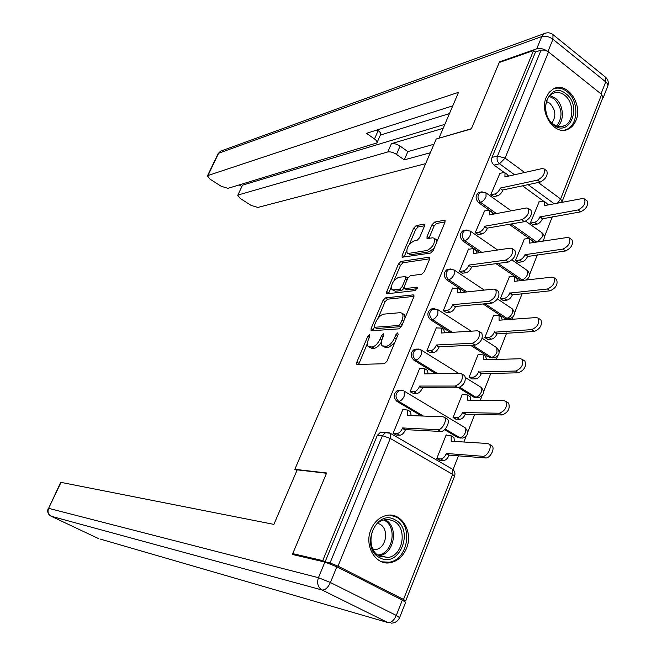 <?xml version="1.0" encoding="UTF-8"?>
<svg xmlns="http://www.w3.org/2000/svg" width="656" height="656" viewBox="0 0 656 656"><rect width="100%" height="100%" fill="white"/><g stroke="black" fill="none" stroke-linecap="round" stroke-linejoin="round"><path stroke-width="0.98" d="M369.484 334.675L367.745 336.421L356.856 362.087L356.79 364.301L357.274 364.474L384.383 363.727L386.999 361.161L398.126 334.519L397.749 332.846L395.921 334.658L394.494 338.078C392.165 342.932 389.393 345.671 386.179 346.302L382.169 345.835C380.947 344.441 380.988 342.096 382.292 338.791L383.711 335.421L383.366 333.773L381.587 335.552L380.168 338.914C377.872 343.687 375.166 346.376 372.067 346.991L368.221 346.548C367.032 345.187 367.089 342.875 368.393 339.603L369.795 336.29L369.484 334.675M496.018 263.671L521.044 280.596M483.078 303.974L504.874 318.39L508.261 318.841M470.582 345.318L489.491 357.405L492.648 357.864M458.716 387.811L473.829 397.126L476.789 397.602M444.563 429.664L457.88 437.568L460.627 438.06M370.993 529.482C363.736 545.767 375.814 566.046 390.533 562.651C397.774 561.06 403.087 556.288 406.482 548.342C413.665 531.885 401.234 511.524 386.187 515.518C379.365 517.248 374.297 521.905 370.993 529.482M546.268 97.244C538.92 113.291 555.279 136.497 568.399 129.052C571.786 127.362 574.312 124.468 575.976 120.368C583.217 104.312 566.776 81.024 553.451 88.88L549.277 92.225L546.268 97.244M424.44 226.164L424.481 224.286L423.866 224.147L416.142 225.623L413.665 228.19L402.161 255.307L402.103 257.242L430.631 253.044L433.239 250.395L444.973 222.302L444.989 220.391L444.333 220.252L434.575 222.105L432.009 224.737L427.048 236.545L427.015 238.472L427.638 238.62L432.435 237.792L434.133 238.185C435.24 243.122 432.903 247.222 427.122 250.469L408.704 253.396L407.146 253.019C406.105 248.222 408.376 244.212 413.952 240.982L416.978 240.457L419.496 237.866L424.44 226.164M296.094 555.32L292.732 553.623L326.639 472.984L294.839 469.319L436.207 138.998L471.32 128.937L499.257 62.509L533.566 50.512L322.736 560.609L325.114 561.815L330.025 562.963L382.423 435.641L385.818 432.37L388.491 432.468M292.732 553.623L322.736 560.609M385.507 297.881L383.022 300.407L371.124 328.451L371.066 330.575L371.575 330.747L398.963 328.845L401.579 326.245L413.723 297.152L413.747 295.052L413.157 294.88L385.507 297.881L387.565 299.193L385.08 301.711L378.061 318.267M386.769 291.567L398.471 263.991L400.955 261.449L428.876 257.234L429.508 257.398L429.483 259.399L424.391 271.584L421.783 274.216L410.287 275.733L407.729 278.324L404.367 286.328L404.326 288.378L404.9 288.542L417.257 287.262L415.412 290.551L387.261 293.749L386.72 293.593L386.769 291.567L388.819 292.879L391.189 287.279M548.605 204.836L547.284 203.877M543.562 201.162L522.504 185.82M509.031 176.005L507.99 175.25M504.234 172.512L494.058 165.099L499.536 163.787C497.215 161.704 496.526 159.121 497.478 156.03L541.069 50.102L544.767 50.11L548.104 51.586L601.642 94.415L602.897 97.523L562.233 201.318M453.025 469.655L458.446 455.838M463.874 442.013L466.072 436.429M467.679 432.32L474.821 414.125M480.241 400.34L481.971 395.929M483.57 391.853L490.893 373.19M496.297 359.439L497.584 356.167M499.167 352.124L506.678 333.002M512.057 319.292L512.91 317.119M514.493 313.092L522.168 293.544M527.531 279.874L527.973 278.759M529.54 274.757L537.379 254.799M544.324 237.095L552.319 216.751M533.566 50.512L535.485 52.037L541.069 50.102M403.046 600.445L405.687 600.986L403.522 599.445L338.004 566.136L330.025 562.963M446.654 435.125L446.195 434.854L436.74 458.642L440.045 460.266M403.415 409.533L402.956 409.262L393.083 433.378L396.519 435.059M420.234 368.336L419.815 368.073L410.123 391.739L413.51 393.452M462.759 394.469L462.341 394.215L453.058 417.569L456.314 419.217M436.748 327.902L436.355 327.656L426.851 350.878L430.188 352.616M478.577 354.552L478.191 354.306L469.081 377.241L472.287 378.914M452.968 288.205L452.599 287.968L443.267 310.772L446.556 312.535M494.124 315.356L493.755 315.118L484.809 337.643L487.966 339.341M468.892 249.239L468.548 249.001L459.389 271.395L462.628 273.183M509.392 276.865L500.257 298.751L503.373 300.481M484.538 210.97L475.215 232.732L478.404 234.545M524.39 239.046L515.436 260.547L518.502 262.302M499.905 173.381L490.754 194.758L493.902 196.587M539.134 201.892L530.343 223.015L533.369 224.795M534.747 242.359L509.195 224.319M494.509 213.938L478.593 202.696L480.512 202.31C477.15 198.506 477.183 195.111 480.635 192.118L482.119 191.782M479.872 252.634L462.841 240.982L464.743 240.67C461.291 236.808 461.373 233.356 464.989 230.313L466.654 230.01M465.161 292.117L446.802 279.973L448.688 279.743C445.145 275.799 445.268 272.289 449.073 269.206L447.187 269.46C443.39 272.535 443.259 276.045 446.802 279.973M450.451 332.453L430.467 319.677L432.329 319.529C428.688 315.52 428.868 311.953 432.87 308.82L434.912 308.615M435.846 373.707L413.821 360.128L415.674 360.07C411.927 355.97 412.165 352.338 416.38 349.172L418.635 349.049M421.537 415.994L396.864 401.341L398.692 401.374C394.846 397.183 395.15 393.485 399.594 390.287L402.054 390.254M294.839 469.319L296.938 470.459M480.258 192.192L478.708 192.528C475.272 195.513 475.231 198.907 478.593 202.696M464.809 230.346L463.087 230.65C459.471 233.675 459.389 237.128 462.841 240.982M433.026 308.779L431 308.992C427.007 312.108 426.826 315.675 430.467 319.677M416.691 349.107L414.535 349.254C410.32 352.411 410.082 356.036 413.821 360.128M400.062 390.205L397.766 390.279C393.321 393.469 393.026 397.159 396.864 401.341M535.485 52.037L492.008 157.391C491.065 160.466 491.746 163.032 494.058 165.099M325.114 561.815L377.315 435.322L380.701 432.074L383.53 432.238M368.926 346.983L371.944 348.393L369.836 347.106M381.349 342.104C379.053 345.86 376.667 347.918 374.174 348.287L371.944 348.393M382.899 346.286L386.007 347.721L383.875 346.417M394.543 343.088L388.319 347.614L386.007 347.721M367.385 343.482L358.652 364.441M413.969 296.373L387.565 299.193M374.289 327.18L372.928 330.649M374.297 325.663L374.625 327.27L398.684 325.499L400.504 323.687L402.005 320.103C403.268 316.856 403.301 314.568 402.095 313.224L400.275 312.666L383.776 314.134C380.685 314.855 378.012 317.537 375.773 322.194L374.297 325.663M374.404 327.237L376.708 328.558L374.625 327.27M401.423 326.581L376.708 328.558M405.072 317.873L404.211 314.56L403.555 314.15M393.969 280.735L400.496 265.319L398.471 263.991M429.68 258.8L402.981 262.777L400.496 265.319M404.506 288.501L406.974 289.886L417.249 288.697M398.676 277.267C393.051 280.424 390.779 284.499 391.862 289.485L393.338 289.903L399.668 289.157L402.21 286.59L405.572 278.603L405.613 276.586L398.676 277.267M392.337 289.788L395.396 291.223L393.338 289.903M404.17 288.164L401.734 290.493L395.396 291.223M388.819 292.879L388.582 293.601M407.556 253.282L410.73 254.741L408.704 253.396M434.215 248.066L429.172 251.847L410.73 254.741M436.863 241.72L435.781 239.309M445.121 221.884L436.593 223.491L434.034 226.115L428.909 238.399M406.499 251.15L403.981 257.177M424.588 225.754L418.134 226.968L415.658 229.534L409.385 244.344M436.757 458.618L440.619 458.938C442.849 458.79 444.711 457.101 446.203 453.878L446.359 453.476L482.66 456.273C487.088 456.961 492.533 446.752 489.138 444.128L487.613 443.497L451.213 441.217L451.164 435.797L446.096 435.1M453.28 437.052L453.927 437.437L454.485 441.422M491.164 445.342L491.984 445.834C495.387 448.458 489.958 458.659 485.522 457.962L449.147 455.1L448.991 455.502C447.499 458.724 445.637 460.414 443.407 460.553L440.619 458.938M439.454 460.217L443.407 460.553M449.147 455.1L446.359 453.476M393.092 433.354L396.855 433.575C399.02 433.362 400.882 431.615 402.423 428.335L402.595 427.933L405.49 429.623L405.326 430.033C403.776 433.304 401.923 435.043 399.75 435.248L395.929 435.026M410.025 411.41L410.64 411.779L411.099 415.625M446.605 418.635L447.392 419.11C450.623 421.644 445.047 432.033 440.75 431.468L405.49 429.623M402.595 427.933L437.782 429.705C442.062 430.262 447.654 419.865 444.432 417.339L442.956 416.749L407.655 415.502L407.77 410.074L402.85 409.516M453.066 417.552L456.97 417.692C459.208 417.454 461.07 415.74 462.546 412.567L499.323 413.239C505.333 410.754 507.49 406.777 505.809 401.324L504.177 400.709L467.457 400.135L467.416 394.969L462.234 394.469M469.573 396.298L470.131 396.642L470.729 400.193M507.9 402.628L508.605 403.071C510.302 408.524 508.138 412.493 502.127 414.969L465.284 414.231C463.817 417.405 461.955 419.11 459.708 419.348L456.97 417.692M455.772 419.2L459.708 419.348M465.44 413.838L462.701 412.173M469.081 377.241L473.017 377.208C475.272 376.872 477.133 375.142 478.585 372.009L515.665 371.034C521.61 368.451 523.775 364.547 522.16 359.332L520.429 358.742L483.406 359.808L483.374 354.888L478.085 354.576M485.571 356.29L486.662 359.718M524.316 360.726L524.907 361.112C526.53 366.335 524.374 370.23 518.429 372.797L481.283 373.707C479.831 376.831 477.97 378.561 475.707 378.889L473.017 377.208M471.771 378.922L475.707 378.889M481.43 373.321L478.741 371.624M297.193 469.86L273.888 524.382L61.033 482.381L48.61 508.326L318.447 577.69L324.9 562.061L292.379 554.451L326.524 473.255L297.193 469.86M402.333 600.076L336.84 566.817L330.411 582.52L396.298 615.443L402.333 600.076L405.588 602.38L399.66 617.509M324.9 562.061L336.84 566.817M547.35 51.119C543.578 48.741 540.036 47.978 536.715 48.823L499.528 61.844L471.41 128.707L439.217 138.129M439.028 137.998L458.544 92.324L207.952 175.521L207.452 175.882L210.018 179.137L221.179 186.271L227.976 188.338L376.897 142.951C377.421 141.86 376.618 140.532 374.486 138.957L378.184 130.61C380.308 132.192 381.103 133.537 380.57 134.636L377.036 142.639M452.771 105.837L366.499 133.34L374.486 138.957M242.343 185.525L237.751 195.308L240.178 198.407L251.068 205.369L257.841 207.444L425.67 163.615M239.219 184.935L241.826 186.616M396.478 154.39C393.223 152.331 390.32 151.52 387.778 151.946L391.402 143.68C393.953 143.229 396.847 144.033 400.094 146.099L396.478 154.39L404.268 159.859L430.311 152.766M238.3 194.939L387.778 151.946M499.528 61.844L500.028 62.23M602.183 99.318L603.11 96.908M449.467 113.578L380.382 135.07M391.402 143.68L443.161 128.33M242.958 185.025L444.858 124.361M400.094 146.099L407.852 151.585L433.96 144.246M407.852 151.585L404.268 159.859M377.216 129.929L378.184 130.61M379.898 557.772C359.554 548.236 375.888 508.162 395.109 519.847C414.912 529.408 399.348 568.859 379.898 557.772M393.707 521.102L389.287 519.634L384.621 519.806C369.549 522.102 365.671 549.908 379.627 556.181L388.098 557.477C403.424 555.534 407.647 527.662 393.707 521.102M373.198 549.687L375.716 549.564C386.499 548.178 389.451 528.638 379.619 524.054L377.79 523.308M381.751 561.815L389.18 562.208C408.221 559.847 413.518 525.243 396.224 517.067L389.812 515.124M553.492 124.911C536.493 112.799 549.859 79.999 565.972 93.808C582.569 105.854 569.777 138.268 553.492 124.911M564.586 95.218C560.609 92.25 556.632 91.692 552.664 93.554C543.176 97.752 543.406 117.244 553.041 123.992C556.928 126.829 560.79 127.387 564.627 125.665C574.246 121.622 574.213 102.164 564.586 95.218M551.885 123.008C556.444 116.227 555.714 109.609 549.695 103.181L546.432 101.516M564.299 130.208L566.882 129.306C578.838 124.312 578.822 100.163 566.882 91.52C562.627 88.281 558.264 87.338 553.803 88.708M410.123 391.739L413.936 391.763C416.117 391.46 417.97 389.689 419.496 386.466L419.66 386.064L422.349 388.188C420.824 391.411 418.971 393.182 416.781 393.485L412.96 393.444M427.031 370.107L427.564 370.435L428.073 373.822M464.104 375.314L464.776 375.74C466.268 381.161 464.054 385.195 458.142 387.86L422.505 387.794M419.66 386.064L455.215 386.064C461.127 383.383 463.349 379.34 461.865 373.92L460.299 373.354L424.629 373.871L424.735 368.697L419.701 368.344M426.876 350.894L430.689 350.739C432.894 350.337 434.748 348.549 436.248 345.376L436.412 344.982L439.053 347.131C437.552 350.304 435.699 352.092 433.493 352.493L429.664 352.641M443.718 329.566L444.719 332.805M481.258 332.83L481.824 333.199C483.259 338.381 481.045 342.35 475.19 345.105L439.208 346.745M436.412 344.982L472.32 343.268C478.175 340.497 480.389 336.528 478.97 331.346L477.297 330.804L441.291 333.01L441.398 328.082L436.24 327.934M484.833 337.66L488.769 337.446C491.049 337.028 492.902 335.273 494.329 332.198L531.696 329.615C537.584 326.95 539.749 323.121 538.199 318.119L536.37 317.553L499.068 320.21L499.044 315.52L493.648 315.397M501.274 316.987L502.307 319.98M540.413 319.603L540.905 319.931C542.463 324.933 540.298 328.763 534.41 331.419L496.986 333.92C495.559 337.004 493.697 338.75 491.426 339.168L488.769 337.446M487.482 339.365L491.426 339.168M497.133 333.543L494.485 331.813M500.298 298.775L504.243 298.406C506.53 297.898 508.384 296.135 509.794 293.093L547.432 288.984C553.254 286.229 555.419 282.457 553.943 277.668L552.016 277.144L514.452 281.326L514.435 276.848L512.951 276.447L508.933 276.914M516.69 278.39L517.658 280.973M556.198 279.243L556.6 279.522C558.092 284.31 555.927 288.082 550.097 290.821L512.41 294.856C510.999 297.89 509.146 299.653 506.85 300.153L504.243 298.406M502.906 300.522L506.85 300.153M512.557 294.487L509.942 292.724M515.493 260.588L519.437 260.063C521.741 259.473 523.595 257.685 524.989 254.692L562.873 249.1C568.629 246.271 570.802 242.556 569.383 237.964L567.374 237.48L529.556 243.138L529.548 238.858L527.99 238.489L523.947 239.112M531.819 240.465L532.721 242.663M571.688 239.62L571.999 239.842C573.426 244.442 571.261 248.157 565.497 250.969L527.555 256.488C526.161 259.473 524.316 261.26 522.012 261.842L519.437 260.063M518.051 262.359L522.012 261.842M527.703 256.119L525.128 254.331M443.308 310.805L447.138 310.468C449.36 309.976 451.213 308.172 452.689 305.04L455.444 306.836C453.968 309.96 452.115 311.772 449.893 312.256L446.055 312.576M460.094 289.763L461.037 292.551M498.076 291.157L498.552 291.469C499.921 296.43 497.715 300.333 491.91 303.17L455.6 306.45M452.845 304.655L489.089 301.301C494.886 298.447 497.1 294.536 495.739 289.583L493.968 289.075L457.634 292.912L457.74 288.214L452.484 288.263M459.446 271.436L463.284 270.936C465.522 270.362 467.367 268.534 468.827 265.45L471.541 267.279C470.081 270.354 468.236 272.183 465.99 272.757L462.144 273.24M476.166 250.682L477.051 253.044M514.566 250.264L514.952 250.526C516.272 255.274 514.058 259.12 508.31 262.039L471.697 266.902M468.983 265.073L505.538 260.129C511.278 257.193 513.492 253.347 512.188 248.599L510.327 248.14L473.689 253.544L473.796 249.059L472.361 248.706L468.425 249.313M475.28 232.782L479.134 232.126C481.389 231.461 483.234 229.616 484.677 226.582L487.342 228.444C485.907 231.47 484.062 233.315 481.799 233.971L477.945 234.618M491.943 212.298L492.763 214.266M530.737 210.133L531.04 210.355C532.303 214.906 530.089 218.686 524.398 221.687L487.49 228.067M484.825 226.213L521.676 219.744C527.358 216.726 529.572 212.946 528.326 208.395L526.374 207.977L489.442 214.889L489.556 210.609L488.056 210.297L484.079 211.06M530.409 223.065L534.369 222.392C536.69 221.728 538.535 219.916 539.904 216.972L578.026 209.953C583.725 207.05 585.898 203.393 584.545 198.973L582.446 198.538L544.398 205.615L544.398 201.531L542.774 201.195L538.699 201.974M546.686 203.204L547.506 205.041M586.874 200.711L587.12 200.892C588.481 205.312 586.316 208.961 580.609 211.847L542.438 218.792C541.061 221.736 539.216 223.54 536.903 224.196L534.369 222.392M532.934 224.869L536.903 224.196M542.578 218.432L540.052 216.611M490.836 194.816L494.706 194.012C496.977 193.266 498.822 191.404 500.233 188.411L502.857 190.297C501.446 193.29 499.601 195.152 497.33 195.882L493.451 196.685M507.432 174.594L508.179 176.193M546.604 170.749L546.825 170.921C548.039 175.283 545.825 179.006 540.191 182.089L503.004 189.937M500.389 188.051L537.51 180.113C543.143 177.022 545.357 173.299 544.152 168.928L542.127 168.567L504.915 176.923L505.03 172.848L503.464 172.569L499.462 173.487M369.328 337.397L367.745 336.421M397.626 335.716L395.921 334.658M383.227 336.569L381.587 335.552M523.021 280.374L497.961 263.417M519.987 280.071L521.963 279.85C524.267 279.308 526.112 277.545 527.498 274.552L526.998 270.297M511.803 308.509L512.18 308.763C515.706 312.887 515.017 316.208 510.122 318.709L506.834 318.25L485.014 303.794M504.874 318.39L506.834 318.25C509.13 317.791 510.975 316.044 512.377 313.01L512.18 308.763L497.494 298.947M496.321 347.409L496.781 347.705C500.43 351.944 499.708 355.306 494.632 357.791L491.442 357.34L472.5 345.228M489.491 357.405L491.442 357.34C493.714 356.971 495.567 355.24 496.994 352.157L496.781 347.705L482.152 338.258M480.561 387.007L481.094 387.343C484.866 391.714 484.12 395.125 478.855 397.585L475.756 397.142L459.946 387.393M473.829 397.126L475.756 397.142C478.019 396.864 479.872 395.15 481.315 392.026L481.094 387.343L465.629 377.708M464.505 427.327L465.12 427.704C469.024 432.214 468.245 435.682 462.775 438.118L459.79 437.683L445.203 429.016M457.88 437.568L459.79 437.683C462.037 437.486 463.89 435.805 465.358 432.624L465.12 427.704L404.219 391.148L404.244 396.076C402.702 399.324 400.857 401.087 398.692 401.374L423.399 416.06M554.254 203.786L528.08 184.648M514.558 174.758L499.536 163.787L505.079 158.112L524.636 172.495M538.24 182.499L560.626 198.965L601.642 94.415M548.555 51.922L505.079 158.112L497.478 156.03L492.008 157.391M403.522 599.445L452.599 474.337L390.287 438.454L338.004 566.136M536.731 242.064L511.155 223.975M496.444 213.577L480.512 202.31C482.759 201.581 484.595 199.719 486.03 196.71L486.014 192.88L480.635 192.118L478.708 192.528M481.791 252.347L464.743 240.67C466.974 240.03 468.819 238.177 470.27 235.127L470.254 231.101L464.989 230.313L463.087 230.65M467.072 291.912L448.688 279.743C450.902 279.177 452.747 277.349 454.223 274.249L454.198 270.018L449.073 269.206L450.918 268.944M452.345 332.338L432.329 319.529C434.526 319.062 436.379 317.25 437.872 314.101L437.847 309.648L431 308.992M437.732 373.682L415.674 360.07C417.847 359.693 419.701 357.897 421.218 354.707L421.193 350.017L414.535 349.254M403.596 390.787L397.766 390.279M420.652 349.697L458.683 373.379M437.396 309.361L471.188 331.182M453.821 269.764L484.251 290.1M469.942 230.887L497.633 250.01M485.76 192.7L511.18 210.822M541.922 232.749L542.348 236.775L537.526 241.941M377.315 435.322L382.423 435.641L390.287 438.454L390.254 433.247L389.533 432.845M561.733 202.392L562.053 201.786L560.626 198.965L557.469 203.188M454.616 476.076C455.485 473.255 454.723 470.942 452.345 469.138L452.599 474.337L454.526 476.305L405.736 600.863M380.701 432.074L390.254 433.247L451.623 468.72M374.174 348.287L372.067 346.991M381.858 339.956L380.168 338.914M388.319 347.614L386.179 346.302M396.199 339.136L394.494 338.078M358.963 363.35L356.856 362.087M413.961 295.397L413.157 294.88M373.207 329.738L371.124 328.451M385.08 301.711L383.022 300.407M400.808 326.836L398.684 325.499M402.202 324.753L400.504 323.687M403.694 321.169L402.005 320.103M402.981 262.777L400.955 261.449M429.729 257.8L428.876 257.234M406.974 289.886L404.9 288.542M417.413 287.517L416.839 287.139M401.734 290.493L399.668 289.157M404.071 287.795L402.21 286.59M407.179 279.645L405.572 278.603M429.172 251.847L427.122 250.469M429.081 237.915L427.048 236.545M434.034 226.115L432.009 224.737M436.593 223.491L434.575 222.105M445.227 220.859L444.333 220.252M404.178 256.635L402.161 255.307M415.658 229.534L413.665 228.19M418.134 226.968L416.142 225.623M424.694 224.713L423.866 224.147M452.14 441.275L451.369 440.816M448.991 455.502L446.203 453.878M485.522 457.962L482.66 456.273M402.423 428.335L405.326 430.033M396.855 433.575L399.75 435.248M407.827 415.1L408.565 415.535M437.782 429.705L440.75 431.468M468.269 400.152L467.613 399.75M465.284 414.231L462.546 412.567M502.127 414.969L499.323 413.239M484.136 359.791L483.562 359.422M481.283 373.707L478.585 372.009M518.429 372.797L515.665 371.034M99.95 538.986L387.893 622.569L322.047 589.99L51.111 516.223L98.22 538.445M50.881 516.108L51.111 516.223C48.167 514.427 47.33 511.795 48.61 508.326L60.68 482.381M391.361 623.151C395.199 622.97 397.946 621.142 399.602 617.673L396.298 615.443C393.944 620.56 391.14 622.929 387.893 622.569M318.447 577.69C316.709 583.2 317.906 587.3 322.047 589.99C325.146 590.244 327.934 587.751 330.411 582.52L318.447 577.69M601.003 93.906L605.718 81.902L552.959 39.27L547.957 51.48M536.715 48.823L541.766 36.58L218.612 153.25L207.952 175.521M218.054 153.742L220.572 151.167L218.104 153.635L207.452 175.882M221.695 150.757L544.267 33.612L541.766 36.58C545.407 35.678 549.138 36.572 552.959 39.27L552.959 34.588C550.318 32.603 547.416 32.283 544.267 33.612L545.653 33.103M607.882 85.805C608.866 82.377 608.087 79.507 605.529 77.187L605.718 81.902C607.735 83.624 608.35 85.19 607.563 86.6L603.159 97.851M377.741 555.001C392.919 554.14 397.79 526.563 383.998 520.11L383.809 520.011M385.105 519.716C398.889 526.268 394.641 553.754 379.463 555.657L378.865 555.755M549.966 95.522L555.091 98.006C563.406 104.066 564.931 120.187 557.772 126.337M556.706 126.018C563.209 116.825 562.315 107.732 554.017 98.736L549.195 96.366M419.496 386.466L422.349 388.188M413.936 391.763L416.781 393.485M424.793 373.477L425.424 373.854M455.215 386.064L458.142 387.86M436.248 345.376L439.053 347.131M430.689 350.739L433.493 352.493M441.447 332.625L441.988 332.969M472.32 343.268L475.19 345.105M499.724 320.169L499.224 319.833M496.986 333.92L494.329 332.198M534.41 331.419L531.696 329.615M515.042 281.26L514.599 280.957M512.41 294.856L509.794 293.093M550.097 290.821L547.432 288.984M527.555 256.488L524.989 254.692M565.497 250.969L562.873 249.1M452.689 305.04L455.444 306.836M447.138 310.468L449.893 312.256M457.79 292.527L458.273 292.847M489.089 301.301L491.91 303.17M468.827 265.45L471.541 267.279M463.284 270.936L465.99 272.757M473.837 253.167L474.263 253.454M505.538 260.129L508.31 262.039M484.677 226.582L487.342 228.444M479.134 232.126L481.799 233.971M521.676 219.744L524.398 221.687M542.438 218.792L539.904 216.972M580.609 211.847L578.026 209.953M500.233 188.411L502.857 190.297M494.706 194.012L497.33 195.882M537.51 180.113L540.191 182.089M388.787 562.274L390.533 562.651M447.187 269.46L449.073 269.206M512.024 259.956L527.309 270.518C530.548 274.06 530.171 277.234 526.161 280.022M525.759 221.22L542.176 232.929C544.841 235.488 545.005 238.235 542.668 241.178M404.211 314.56L402.095 313.224M407.671 277.923L405.613 276.586M436.174 239.571L434.133 238.185M453.927 437.437L451.164 435.797M491.984 445.834L489.138 444.128M407.77 410.074L410.64 411.779M444.432 417.339L447.392 419.11M470.131 396.642L467.416 394.969M508.605 403.071L505.809 401.324M486.047 356.593L483.374 354.888M524.907 361.112L522.16 359.332M48.273 508.285C47.084 511.295 47.757 513.771 50.274 515.731M552.959 34.588L605.529 77.187M237.751 195.308L242.4 185.402M378.848 555.747L388.098 557.477M375.716 549.564L372.838 548.982M560.929 126.633L564.627 125.665M424.735 368.697L427.564 370.435M461.865 373.92L464.776 375.74M441.398 328.082L444.169 329.861M478.97 331.346L481.824 333.199M501.676 317.258L499.044 315.52M540.905 319.931L538.199 318.119M517.018 278.62L514.435 276.848M556.6 279.522L553.943 277.668M532.098 240.654L529.548 238.858M571.999 239.842L569.383 237.964M457.74 288.214L460.479 290.018M495.739 289.583L498.552 291.469M473.796 249.059L476.486 250.895M512.188 248.599L514.952 250.526M489.556 210.609L492.197 212.478M528.326 208.395L531.04 210.355M546.907 203.36L544.398 201.531M587.12 200.892L584.545 198.973M505.03 172.848L507.637 174.742M544.152 168.928L546.825 170.921"/></g></svg>
